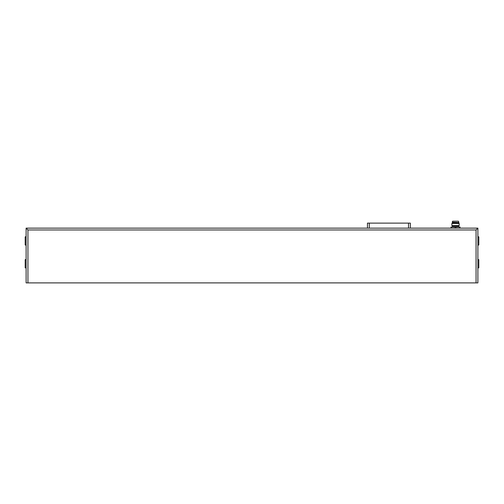 <?xml version="1.0" encoding="UTF-8"?>
<svg xmlns="http://www.w3.org/2000/svg" width="504" height="504" viewBox="0 0 504 504"><rect width="100%" height="100%" fill="white"/><g stroke="black" fill="none" stroke-linecap="round" stroke-linejoin="round"><path stroke-width="0.76" d="M476.06 282.895L477.886 282.895L477.886 228.136L26.114 228.136L27.941 229.956L27.941 282.895L476.06 282.895L476.06 229.956L27.941 229.956M27.941 282.895L26.114 282.895L26.114 228.136M477.886 228.136L476.06 229.956M26.114 259.623L25.2 259.623L25.2 267.832L26.114 267.832M26.114 236.804L25.2 236.804L25.2 245.02L26.114 245.02M477.886 267.832L478.8 267.832L478.8 259.623L477.886 259.623M477.886 245.02L478.8 245.02L478.8 236.804L477.886 236.804M451.433 228.136L451.433 227.039L450.96 227.039L450.96 228.136M451.433 227.039L455.055 227.039L455.055 228.136M456 228.136L456 227.039L455.055 227.039M456 227.039L459.616 227.039L459.616 228.136M460.089 228.136L460.089 227.039L459.616 227.039M458.627 227.039L458.627 226.126L452.422 226.126L452.422 227.039M452.422 226.126L451.874 225.578L459.175 225.578L458.627 226.126M458.627 222.472L459.175 223.48L451.874 223.48L451.874 225.578M458.627 222.932L452.422 222.932L451.874 223.48M452.422 222.472L452.422 222.932M458.81 222.472L452.239 222.201L458.81 222.472M452.605 221.199L458.445 221.199L452.605 221.199L452.239 222.201M367.454 228.136L367.454 223.114L410.351 223.114L410.351 228.136M399.855 223.114L392.553 223.114M385.251 223.114L377.95 223.114M408.524 223.114L408.524 228.136M369.281 223.114L369.281 228.136M459.175 223.48L459.175 225.578M458.445 221.199L458.81 222.201"/></g></svg>

